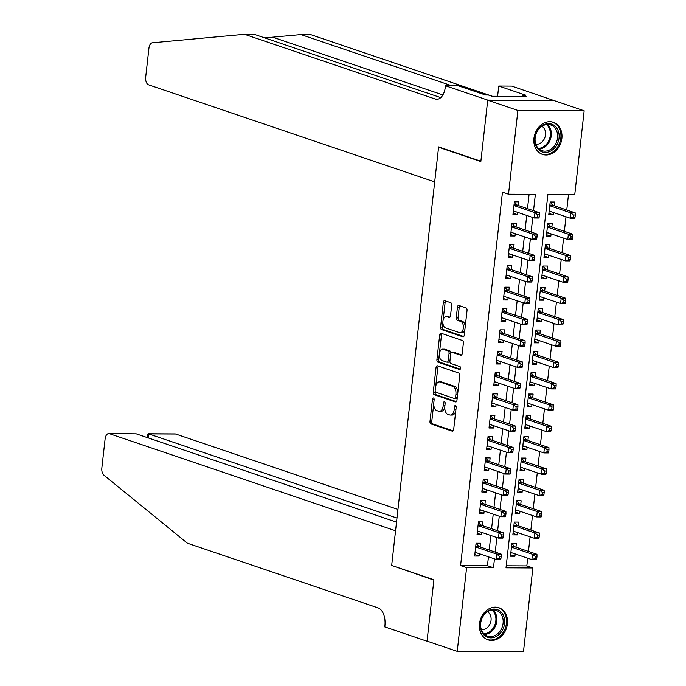 <?xml version="1.0" encoding="UTF-8"?>
<svg xmlns="http://www.w3.org/2000/svg" width="686" height="686" viewBox="0 0 686 686"><rect width="100%" height="100%" fill="white"/><g stroke="black" fill="none" stroke-linecap="round" stroke-linejoin="round"><path stroke-width="1.03" d="M433.475 397.991A1.492 0.849 -89.7 0 0 433.32 397.966A1.492 0.849 -89.7 0 0 432.48 399.183L429.985 421.436A2.135 1.209 -89.7 0 0 430.937 423.931L452.271 431.168A2.135 1.209 -89.7 0 0 452.494 431.202A2.135 1.209 -89.7 0 0 453.686 429.47L456.181 407.218A1.492 0.849 -89.7 0 0 455.521 405.469A1.492 0.849 -89.7 0 0 455.358 405.443A1.492 0.849 -89.7 0 0 454.526 406.661L454.201 409.533A6.826 3.867 -89.7 0 1 450.376 415.073A6.826 3.867 -89.7 0 1 449.656 414.953L447.881 414.353A6.826 3.867 -89.7 0 1 444.837 406.361L445.163 403.479A1.492 0.849 -89.7 0 0 444.502 401.73A1.492 0.849 -89.7 0 0 444.339 401.704A1.492 0.849 -89.7 0 0 443.508 402.922L443.182 405.795A6.826 3.867 -89.7 0 1 439.357 411.334A6.826 3.867 -89.7 0 1 438.637 411.214L436.862 410.614A6.826 3.867 -89.7 0 1 433.818 402.622L434.144 399.741A1.492 0.849 -89.7 0 0 433.475 397.991M561.877 138.426A16.944 13.72 -71.3 0 1 542.472 154.401A16.944 13.72 -71.3 0 1 533.948 138.28A16.944 13.72 -71.3 0 1 553.362 122.305A16.944 13.72 -71.3 0 1 561.877 138.426M507.426 623.866A16.944 13.72 -71.3 0 1 488.02 639.841A16.944 13.72 -71.3 0 1 479.497 623.72A16.944 13.72 -71.3 0 1 498.911 607.745A16.944 13.72 -71.3 0 1 507.426 623.866M451.697 305.201A2.135 1.209 -89.7 0 0 450.745 302.697L444.76 300.674A2.135 1.209 -89.7 0 0 444.537 300.631A2.135 1.209 -89.7 0 0 443.345 302.363L440.575 327.076A2.135 1.209 -89.7 0 0 441.518 329.572L462.853 336.809A2.135 1.209 -89.7 0 0 463.076 336.852A2.135 1.209 -89.7 0 0 464.268 335.12L467.046 310.406A2.135 1.209 -89.7 0 0 466.094 307.911L458.865 305.459A2.135 1.209 -89.7 0 0 458.642 305.416A2.135 1.209 -89.7 0 0 457.442 307.148L456.259 317.721A2.135 1.209 -89.7 0 0 457.21 320.225L460.795 321.434A5.702 3.233 -89.7 0 1 463.376 327.591A5.702 3.233 -89.7 0 1 460.135 332.744A5.702 3.233 -89.7 0 1 459.534 332.641L445.497 327.882A5.702 3.233 -89.7 0 1 442.907 321.725A5.702 3.233 -89.7 0 1 446.149 316.572A5.702 3.233 -89.7 0 1 446.749 316.675L449.09 317.464A2.135 1.209 -89.7 0 0 449.313 317.507A2.135 1.209 -89.7 0 0 450.513 315.774L451.697 305.201M457.228 651.366L427.044 641.127L433.929 579.781L391.672 565.444L438.586 147.216L480.835 161.553L487.72 100.207L517.896 110.446L584.155 110.78L574.757 194.532L547.9 194.395L506.011 567.811L532.868 567.948L523.478 651.7L457.228 651.366L466.617 567.614L493.474 567.751L494.469 558.876M533.528 210.696L535.363 194.335L508.506 194.198L502.469 192.149L460.58 565.564L466.617 567.614M508.506 194.198L517.896 110.446M437.454 365.81A2.135 1.209 -89.7 0 0 437.231 365.767A2.135 1.209 -89.7 0 0 436.039 367.499L433.269 392.212A2.135 1.209 -89.7 0 0 434.212 394.716L455.547 401.945A2.135 1.209 -89.7 0 0 455.77 401.987A2.135 1.209 -89.7 0 0 456.962 400.255L459.74 375.542A2.135 1.209 -89.7 0 0 458.788 373.047L437.454 365.81M436.922 359.644L439.692 334.931A2.135 1.209 -89.7 0 1 440.884 333.199A2.135 1.209 -89.7 0 1 441.107 333.242L462.441 340.479A2.135 1.209 -89.7 0 1 463.393 342.974L462.201 353.547A2.135 1.209 -89.7 0 1 461.009 355.279A2.135 1.209 -89.7 0 1 460.786 355.245L452.134 352.304A2.135 1.209 -89.7 0 0 451.911 352.27A2.135 1.209 -89.7 0 0 450.711 354.002L449.93 361.016A2.135 1.209 -89.7 0 0 450.873 363.511L459.886 366.564A1.492 0.849 -89.7 0 1 460.555 368.176A1.492 0.849 -89.7 0 1 459.706 369.522A1.492 0.849 -89.7 0 1 459.551 369.497L437.865 362.139A2.135 1.209 -89.7 0 1 436.922 359.644L438.706 359.653L439.323 354.182M553.482 212.531L553.225 214.821L548.911 213.363M554.245 205.757L554.665 202.018L550.189 202.001L548.749 214.804L553.225 214.821M551.09 233.866L550.832 236.164L546.519 234.698M551.853 227.092L552.264 223.362L547.788 223.336L546.356 236.138L550.832 236.164M548.697 255.209L548.44 257.499L544.127 256.041M549.452 248.435L549.872 244.696L545.396 244.679L543.964 257.482L548.44 257.499M546.305 276.544L546.047 278.842L541.734 277.376M547.059 269.77L547.479 266.039L543.003 266.014L541.571 278.816L546.047 278.842M543.912 297.887L543.655 300.176L539.333 298.71M544.667 291.104L545.087 287.374L540.611 287.348L539.179 300.151L543.655 300.176M541.52 319.222L541.263 321.511L536.941 320.053M542.274 312.447L542.695 308.709L538.218 308.691L536.778 321.494L541.263 321.511M539.119 340.556L538.862 342.854L534.548 341.388M539.882 333.782L540.302 330.052L535.826 330.026L534.385 342.829L538.862 342.854M536.726 361.899L536.469 364.189L532.156 362.731M537.49 355.125L537.91 351.386L533.434 351.369L531.993 364.172L536.469 364.189M534.334 383.234L534.077 385.532L529.764 384.066M535.097 376.46L535.517 372.73L531.041 372.704L529.601 385.506L534.077 385.532M531.942 404.577L531.684 406.867L527.371 405.4M532.705 397.794L533.125 394.064L528.64 394.038L527.208 406.841L531.684 406.867M529.549 425.912L529.292 428.201L524.979 426.743M530.312 419.137L530.724 415.399L526.248 415.382L524.816 428.184L529.292 428.201M527.157 447.246L526.899 449.544L522.586 448.078M527.911 440.472L528.331 436.742L523.855 436.716L522.423 449.519L526.899 449.544M524.764 468.589L524.507 470.879L520.185 469.413M525.519 461.815L525.939 458.077L521.463 458.059L520.031 470.862L524.507 470.879M522.372 489.924L522.115 492.222L517.793 490.756M523.126 483.15L523.547 479.42L519.07 479.394L517.638 492.196L522.115 492.222M519.971 511.267L519.714 513.557L515.4 512.09M520.734 504.484L521.154 500.754L516.678 500.729L515.237 513.531L519.714 513.557M517.578 532.602L517.321 534.891L513.008 533.434M518.342 525.828L518.762 522.089L514.286 522.072L512.845 534.874L517.321 534.891M480.131 546.982L480.552 543.252L476.075 543.226L474.643 556.029L479.12 556.054L479.377 553.756M482.532 525.648L482.944 521.909L478.468 521.883L477.036 534.694L481.512 534.711L481.769 532.422M484.925 504.304L485.345 500.574L480.869 500.548L479.428 513.351L483.904 513.377L484.162 511.079M487.317 482.97L487.737 479.231L483.261 479.214L481.821 492.016L486.297 492.034L486.554 489.744M489.71 461.627L490.13 457.896L485.654 457.871L484.213 470.673L488.689 470.699L488.947 468.409M492.102 440.292L492.522 436.562L488.046 436.536L486.606 449.339L491.082 449.364L491.339 447.066M494.495 418.957L494.915 415.219L490.439 415.202L489.007 428.004L493.483 428.021L493.74 425.732M496.887 397.614L497.307 393.884L492.831 393.858L491.399 406.661L495.875 406.687L496.132 404.388M499.279 376.28L499.7 372.541L495.223 372.524L493.791 385.326L498.268 385.343L498.525 383.054M501.68 354.936L502.092 351.206L497.616 351.181L496.184 363.983L500.66 364.009L500.917 361.719M504.073 333.602L504.493 329.872L500.008 329.846L498.576 342.648L503.052 342.674L503.31 340.376M506.465 312.267L506.885 308.529L502.409 308.511L500.969 321.314L505.445 321.331L505.702 319.041M508.858 290.924L509.278 287.194L504.802 287.168L503.361 299.971L507.837 299.996L508.094 297.698M511.25 269.589L511.67 265.851L507.194 265.834L505.753 278.636L510.23 278.653L510.487 276.364M513.643 248.246L514.063 244.516L509.587 244.49L508.146 257.293L512.631 257.319L512.888 255.029M516.035 226.912L516.455 223.182L511.979 223.156L510.547 235.958L515.023 235.984L515.28 233.686M460.58 565.564L487.446 565.701L488.441 556.835M489.195 550.052L490.833 535.492M491.588 528.717L493.225 514.157M493.98 507.383L495.618 492.814M496.381 486.04L498.01 471.479M498.773 464.705L500.403 450.145M501.166 443.37L502.795 428.801M503.558 422.027L505.188 407.467M505.951 400.693L507.589 386.124M508.343 379.349L509.981 364.789M510.736 358.015L512.373 343.454M513.128 336.68L514.766 322.111M515.52 315.337L517.158 300.777M517.921 294.002L519.551 279.442M520.314 272.659L521.943 258.099M522.706 251.325L524.336 236.764M525.099 229.99L526.728 215.421M527.491 208.647L529.103 194.301M518.427 205.577L518.848 201.838L514.371 201.821L512.939 214.624L517.415 214.641L517.673 212.351M506.242 565.796L526.839 565.899L527.697 558.181M528.46 551.407L530.098 536.846M530.853 530.072L532.49 515.512M533.245 508.729L534.883 494.169M535.637 487.394L537.275 472.834M538.038 466.06L539.668 451.491M540.431 444.717L542.06 430.156M542.823 423.382L544.452 408.822M545.216 402.047L546.845 387.479M547.608 380.704L549.246 366.144M550 359.37L551.638 344.809M552.393 338.026L554.031 323.466M554.785 316.692L556.423 302.132M557.186 295.357L558.816 280.788M559.579 274.014L561.208 259.454M561.971 252.68L563.6 238.119M564.364 231.336L565.993 216.776M566.756 210.002L568.497 194.498M515.949 547.162L516.369 543.432L511.893 543.406L510.453 556.209L514.929 556.235L515.186 553.936M439.58 147.224L438.586 147.216M487.72 100.207L553.971 100.542L584.155 110.78M526.839 565.899L532.868 567.948M495.232 552.101L496.87 537.541M497.624 530.767L499.262 516.206M500.017 509.424L501.655 494.863M502.409 488.089L504.047 473.529M504.81 466.754L506.44 452.185M507.203 445.411L508.832 430.851M509.595 424.077L511.224 409.516M511.988 402.742L513.617 388.173M514.38 381.399L516.018 366.839M516.772 360.064L518.41 345.504M519.165 338.721L520.803 324.161M521.557 317.386L523.195 302.826M523.958 296.052L525.587 281.483M526.351 274.709L527.98 260.148M528.743 253.374L530.372 238.814M531.135 232.031L532.765 217.471M487.446 565.701L493.474 567.751M514.929 556.235L510.616 554.768M479.12 556.054L474.806 554.588M481.512 534.711L477.199 533.245M483.904 513.377L479.591 511.91M486.297 492.034L481.984 490.576M488.689 470.699L484.376 469.233M491.082 449.364L486.768 447.898M493.483 428.021L489.161 426.555M495.875 406.687L491.562 405.22M498.268 385.343L493.954 383.886M500.66 364.009L496.347 362.542M503.052 342.674L498.739 341.208M505.445 321.331L501.132 319.873M507.837 299.996L503.524 298.53M510.23 278.653L505.916 277.195M512.631 257.319L508.309 255.852M515.023 235.984L510.701 234.518M517.415 214.641L513.102 213.183M439.357 411.334L441.141 411.343A6.826 3.867 -89.7 0 0 444.794 406.918M450.376 415.073L452.168 415.081A6.826 3.867 -89.7 0 0 455.787 410.777M433.749 403.9L431.777 421.444A2.135 1.209 -89.7 0 0 432.729 423.939L453.146 430.868M435.181 391.071L435.053 392.229A2.135 1.209 -89.7 0 0 436.004 394.724L456.422 401.653M438.363 366.118A2.135 1.209 -89.7 0 0 437.831 367.507L435.73 386.209M435.181 390.471A1.492 0.849 -89.7 0 0 435.85 392.221L454.569 398.575A1.492 0.849 -89.7 0 0 454.724 398.6A1.492 0.849 -89.7 0 0 455.564 397.391L455.907 394.356A6.826 3.867 -89.7 0 0 452.863 386.364L440.069 382.025A6.826 3.867 -89.7 0 0 439.349 381.896A6.826 3.867 -89.7 0 0 435.524 387.436L435.181 390.471M454.887 398.575L456.362 398.583A1.492 0.849 -89.7 0 0 456.516 398.609A1.492 0.849 -89.7 0 0 457.219 397.949M457.768 393.087A6.826 3.867 -89.7 0 0 454.655 386.372L452.863 386.364M439.349 381.896L441.141 381.905A6.826 3.867 -89.7 0 1 441.861 382.033L454.655 386.372M439.409 353.401L441.484 334.94L439.692 334.931M442.024 333.55A2.135 1.209 -89.7 0 0 441.484 334.94M461.661 354.945L453.926 352.312A2.135 1.209 -89.7 0 0 453.703 352.278A2.135 1.209 -89.7 0 0 453.472 352.312M460.28 369.145L439.657 362.157L437.865 362.139M443.156 349.26A5.702 3.233 -89.7 0 0 442.556 349.157A5.702 3.233 -89.7 0 0 439.314 354.319A5.702 3.233 -89.7 0 0 441.904 360.467L446.843 362.148A2.135 1.209 -89.7 0 0 447.075 362.182A2.135 1.209 -89.7 0 0 448.267 360.45L449.056 353.436A2.135 1.209 -89.7 0 0 448.104 350.94L443.156 349.26L444.948 349.268A5.702 3.233 -89.7 0 0 444.348 349.165L442.556 349.157M448.635 362.157A2.135 1.209 -89.7 0 0 448.858 362.191A2.135 1.209 -89.7 0 0 449.913 361.128M450.856 353.333A2.135 1.209 -89.7 0 0 449.896 350.949L448.104 350.94M444.948 349.268L449.896 350.949M438.706 359.653A2.135 1.209 -89.7 0 0 439.657 362.157M446.149 316.572L447.941 316.58A5.702 3.233 -89.7 0 1 448.541 316.683L449.973 317.164M460.135 332.744L461.927 332.753A5.702 3.233 -89.7 0 0 464.928 329.246M465.185 326.956A5.702 3.233 -89.7 0 0 462.587 321.442L460.795 321.434M459.774 305.767A2.135 1.209 -89.7 0 0 459.234 307.156L458.051 317.729A2.135 1.209 -89.7 0 0 459.003 320.233L462.587 321.442M442.89 322.369L442.359 327.085A2.135 1.209 -89.7 0 0 443.31 329.58L463.736 336.509M445.677 300.983A2.135 1.209 -89.7 0 0 445.137 302.372L443.147 320.079M510.873 552.479L531.882 559.605L532.473 554.271L536.949 554.288L514.98 546.836A2.169 1.235 90.3 0 1 514.551 546.528L511.885 543.483M510.787 553.25L511.962 552.847M535.209 556.406L534.969 558.541L536.761 558.55L537.001 556.415L535.209 556.406L532.473 554.271L511.473 547.145M536.761 558.55L536.358 559.622L531.882 559.605L534.969 558.541M536.949 554.288L537.001 556.415M500.952 558.37L501.192 556.235L499.399 556.226L499.159 558.361L500.952 558.37L500.54 559.442L496.064 559.416L475.064 552.29M499.159 558.361L496.064 559.416L496.664 554.082L501.14 554.108L479.171 546.656A2.169 1.235 -89.7 0 1 478.734 546.348L476.067 543.303M475.655 546.956L496.664 554.082L499.399 556.226M476.153 552.667L474.978 553.07M501.192 556.235L501.14 554.108M503.773 616.32A14.663 11.876 -71.3 0 1 497.144 635.965A14.663 11.876 -71.3 0 1 481.22 630.614A14.663 11.876 -71.3 0 1 487.849 610.96A14.663 11.876 -71.3 0 1 503.773 616.32M481.452 629.877A13.583 10.993 108.7 0 0 487.532 636.119A13.583 10.993 108.7 0 0 499.854 631.437A13.583 10.993 108.7 0 0 502.332 616.637A13.583 10.993 108.7 0 0 496.252 610.403A13.583 10.993 108.7 0 0 483.93 615.085A13.583 10.993 108.7 0 0 481.452 629.877M481.401 629.731A9.673 7.829 108.7 0 0 489.255 625.366A9.673 7.829 108.7 0 0 490.516 615.556A9.673 7.829 108.7 0 0 487.506 611.74M486.46 639.181A16.841 13.634 108.7 0 0 487.086 639.412A16.841 13.634 108.7 0 0 502.366 633.598A16.841 13.634 108.7 0 0 505.445 615.256A16.841 13.634 108.7 0 0 497.907 607.522A16.841 13.634 108.7 0 0 497.264 607.324M558.224 130.88A14.663 11.876 -71.3 0 1 551.595 150.534A14.663 11.876 -71.3 0 1 535.672 145.175A14.663 11.876 -71.3 0 1 542.3 125.521A14.663 11.876 -71.3 0 1 558.224 130.88M535.903 144.437A13.583 10.993 108.7 0 0 541.983 150.68A13.583 10.993 108.7 0 0 554.305 145.998A13.583 10.993 108.7 0 0 556.783 131.206A13.583 10.993 108.7 0 0 550.704 124.963A13.583 10.993 108.7 0 0 538.381 129.645A13.583 10.993 108.7 0 0 535.903 144.437M535.852 144.292A9.673 7.829 108.7 0 0 543.706 139.927A9.673 7.829 108.7 0 0 544.967 130.117A9.673 7.829 108.7 0 0 541.957 126.301M540.911 153.741A16.841 13.634 108.7 0 0 541.537 153.973A16.841 13.634 108.7 0 0 556.818 148.159A16.841 13.634 108.7 0 0 559.896 129.817A16.841 13.634 108.7 0 0 552.359 122.082A16.841 13.634 108.7 0 0 551.716 121.885M397.957 509.441L175.71 434.041L148.939 433.904L148.476 438.002M396.988 518.059L148.347 433.792L175.024 433.929A6.517 3.696 90.3 0 1 175.71 434.041M391.637 565.761L395.565 530.767L109.46 433.706A6.517 3.696 -89.7 0 0 108.774 433.586A6.517 3.696 -89.7 0 0 105.112 438.877L101.845 468.006A6.517 3.696 -89.7 0 0 103.903 475.158L187.398 543.209L378.14 607.916A15.212 8.618 90.3 0 1 384.915 625.726L384.777 626.893L427.035 641.23L433.886 580.099L392.632 565.77M396.534 522.149L136.222 433.844L109.46 433.706M108.774 433.586L136.222 433.844M147.336 437.608L147.704 434.367L148.347 433.792M492.351 96.254L310.732 34.634L300.931 34.583L264.77 37.91M434.692 181.893L148.588 84.832A6.517 3.696 -89.7 0 1 145.681 77.201L148.948 48.071A6.517 3.696 -89.7 0 1 152.403 42.789L244.482 34.3L435.224 99.007A15.212 8.618 -89.7 0 0 436.819 99.281A15.212 8.618 -89.7 0 0 445.343 86.942L445.48 85.767L487.729 100.096L480.869 161.236L438.62 146.898L434.692 181.893M445.48 85.767L458.462 85.836L485.499 95.002L488.363 95.02L491.991 96.246L526.548 96.426L522.929 95.2L525.793 95.208L498.748 86.033L511.73 86.102L553.971 100.542M553.979 100.439L487.729 100.096M244.482 34.3L254.283 34.351L440.772 97.618M451.885 85.801L300.931 34.583M498.748 86.033L497.599 96.28M522.929 95.2L522.792 96.409M513.265 531.135L534.274 538.261L534.874 532.928L539.35 532.953L517.373 525.502A2.169 1.235 90.3 0 1 516.944 525.193L514.277 522.149M513.179 531.916L514.354 531.504M537.601 535.071L537.361 537.207L539.153 537.215L539.393 535.08L537.601 535.071L534.874 532.928L513.865 525.802M539.153 537.215L538.75 538.287L534.274 538.261L537.361 537.207M539.35 532.953L539.393 535.08M515.658 509.801L536.666 516.927L537.267 511.593L541.743 511.61L519.765 504.159A2.169 1.235 90.3 0 1 519.336 503.85L516.669 500.806M515.572 510.573L516.747 510.17M539.993 513.728L539.753 515.863L541.546 515.872L541.786 513.737L539.993 513.728L537.267 511.593L516.258 504.467M541.546 515.872L541.143 516.952L536.666 516.927L539.753 515.863M541.743 511.61L541.786 513.737M518.05 488.458L539.059 495.592L539.659 490.25L544.135 490.276L522.166 482.824A2.169 1.235 90.3 0 1 521.729 482.515L519.062 479.471M517.964 489.238L519.139 488.835M542.386 492.394L542.154 494.529L543.938 494.537L544.178 492.402L542.386 492.394L539.659 490.25L518.65 483.124M543.938 494.537L543.535 495.609L539.059 495.592L542.154 494.529M544.135 490.276L544.178 492.402M520.442 467.123L541.451 474.249L542.051 468.915L546.528 468.941L524.558 461.481A2.169 1.235 90.3 0 1 524.121 461.181L521.454 458.137M520.357 467.895L521.54 467.492M544.787 471.059L544.547 473.186L546.33 473.194L546.571 471.068L544.787 471.059L542.051 468.915L521.043 461.789M546.33 473.194L545.927 474.275L541.451 474.249L544.547 473.186M546.528 468.941L546.571 471.068M503.344 537.027L503.584 534.9L501.792 534.883L501.552 537.018L503.344 537.027L502.932 538.107L498.456 538.081L477.456 530.955M501.552 537.018L498.456 538.081L499.056 532.748L503.533 532.773L481.563 525.313A2.169 1.235 -89.7 0 1 481.126 525.013L478.459 521.96M478.056 525.622L499.056 532.748L501.792 534.883M478.545 531.324L477.37 531.727M503.584 534.9L503.533 532.773M505.736 515.692L505.976 513.557L504.184 513.548L503.944 515.683L505.736 515.692L505.333 516.764L500.857 516.747L479.848 509.621M503.944 515.683L500.857 516.747L501.449 511.413L505.925 511.43L483.956 503.978A2.169 1.235 -89.7 0 1 483.527 503.67L480.86 500.626M480.449 504.287L501.449 511.413L504.184 513.548M480.937 509.99L479.763 510.393M505.976 513.557L505.925 511.43M508.129 494.357L508.369 492.222L506.577 492.214L506.337 494.349L508.129 494.357L507.726 495.429L503.25 495.403L482.241 488.278M506.337 494.349L503.25 495.403L503.841 490.07L508.317 490.096L486.348 482.644A2.169 1.235 -89.7 0 1 485.92 482.335L483.253 479.291M482.841 482.944L503.841 490.07L506.577 492.214M483.33 488.646L482.155 489.058M508.369 492.222L508.317 490.096M510.521 473.014L510.761 470.879L508.969 470.87L508.729 473.006L510.521 473.014L510.118 474.095L505.642 474.069L484.633 466.943M508.729 473.006L505.642 474.069L506.242 468.735L510.718 468.752L488.741 461.301A2.169 1.235 -89.7 0 1 488.312 460.992L485.645 457.948M485.234 461.609L506.242 468.735L508.969 470.87M485.722 467.312L484.548 467.715M510.761 470.879L510.718 468.752M522.843 445.789L543.844 452.914L544.444 447.581L548.92 447.598L526.951 440.146A2.169 1.235 90.3 0 1 526.514 439.837L523.847 436.793M522.749 446.56L523.933 446.157M547.179 449.716L546.939 451.851L548.731 451.86L548.972 449.724L547.179 449.716L544.444 447.581L523.435 440.455M548.731 451.86L548.32 452.932L543.844 452.914L546.939 451.851M548.92 447.598L548.972 449.724M512.914 451.68L513.154 449.544L511.362 449.536L511.121 451.671L512.914 451.68L512.511 452.751L508.034 452.734L487.026 445.6M511.121 451.671L508.034 452.734L508.635 447.392L513.111 447.418L491.133 439.966A2.169 1.235 -89.7 0 1 490.704 439.657L488.038 436.613M487.626 440.266L508.635 447.392L511.362 449.536M488.115 445.977L486.94 446.38M513.154 449.544L513.111 447.418M525.236 424.445L546.236 431.571L546.836 426.238L551.312 426.263L529.343 418.812A2.169 1.235 90.3 0 1 528.906 418.503L526.239 415.459M525.15 425.226L526.325 424.814M549.572 428.381L549.332 430.516L551.124 430.525L551.364 428.39L549.572 428.381L546.836 426.238L525.836 419.112M551.124 430.525L550.712 431.597L546.236 431.571L549.332 430.516M551.312 426.263L551.364 428.39M515.306 430.336L515.546 428.21L513.754 428.201L513.522 430.328L515.306 430.336L514.903 431.417L510.427 431.391L489.418 424.265M513.522 430.328L510.427 431.391L511.027 426.057L515.503 426.083L493.534 418.623A2.169 1.235 -89.7 0 1 493.097 418.323L490.43 415.279M490.018 418.932L511.027 426.057L513.754 428.201M490.507 424.634L489.332 425.037M515.546 428.21L515.503 426.083M527.628 403.111L548.629 410.237L549.229 404.903L553.705 404.929L531.736 397.468A2.169 1.235 90.3 0 1 531.307 397.16L528.632 394.116M527.543 403.882L528.717 403.479M551.964 407.038L551.724 409.173L553.516 409.182L553.756 407.047L551.964 407.038L549.229 404.903L528.229 397.777M553.516 409.182L553.105 410.262L548.629 410.237L551.724 409.173M553.705 404.929L553.756 407.047M517.698 409.002L517.939 406.867L516.155 406.858L515.915 408.993L517.698 409.002L517.295 410.074L512.819 410.057L491.811 402.931M515.915 408.993L512.819 410.057L513.42 404.723L517.896 404.74L495.927 397.288A2.169 1.235 -89.7 0 1 495.489 396.98L492.822 393.935M492.411 397.597L513.42 404.723L516.155 406.858M492.908 403.299L491.725 403.702M517.939 406.867L517.896 404.74M530.021 381.776L551.03 388.902L551.621 383.56L556.097 383.585L534.128 376.134A2.169 1.235 90.3 0 1 533.699 375.825L531.033 372.781M529.935 382.548L531.11 382.145M554.357 385.704L554.117 387.839L555.909 387.847L556.149 385.712L554.357 385.704L551.621 383.56L530.621 376.434M555.909 387.847L555.506 388.919L551.03 388.902L554.117 387.839M556.097 383.585L556.149 385.712M520.099 387.667L520.34 385.532L518.547 385.523L518.307 387.659L520.099 387.667L519.688 388.739L515.212 388.713L494.212 381.588M518.307 387.659L515.212 388.713L515.812 383.38L520.288 383.405L498.319 375.954A2.169 1.235 -89.7 0 1 497.882 375.645L495.215 372.601M494.803 376.254L515.812 383.38L518.547 385.523M495.301 381.956L494.117 382.368M520.34 385.532L520.288 383.405M532.413 360.433L553.422 367.559L554.014 362.225L558.498 362.251L536.521 354.791A2.169 1.235 90.3 0 1 536.092 354.49L533.425 351.446M532.327 361.205L533.502 360.802M556.749 364.369L556.509 366.495L558.301 366.504L558.541 364.377L556.749 364.369L554.014 362.225L533.013 355.099M558.301 366.504L557.898 367.585L553.422 367.559L556.509 366.495M558.498 362.251L558.541 364.377M522.492 366.324L522.732 364.189L520.94 364.18L520.7 366.315L522.492 366.324L522.08 367.404L517.604 367.379L496.604 360.253M520.7 366.315L517.604 367.379L518.204 362.045L522.681 362.062L500.711 354.611A2.169 1.235 -89.7 0 1 500.274 354.302L497.607 351.258M497.204 354.919L518.204 362.045L520.94 364.18M497.693 360.622L496.518 361.025M522.732 364.189L522.681 362.062M534.806 339.098L555.814 346.224L556.415 340.891L560.891 340.908L538.913 333.456A2.169 1.235 90.3 0 1 538.484 333.147L535.817 330.103M534.72 339.87L535.895 339.467M559.141 343.026L558.901 345.161L560.694 345.169L560.934 343.034L559.141 343.026L556.415 340.891L535.406 333.765M560.694 345.169L560.29 346.241L555.814 346.224L558.901 345.161M560.891 340.908L560.934 343.034M524.884 344.989L525.124 342.854L523.332 342.846L523.092 344.981L524.884 344.989L524.473 346.061L519.997 346.044L498.996 338.91M523.092 344.981L519.997 346.044L520.597 340.702L525.073 340.728L503.104 333.276A2.169 1.235 -89.7 0 1 502.675 332.967L500 329.923M499.597 333.576L520.597 340.702L523.332 342.846M500.085 339.287L498.911 339.69M525.124 342.854L525.073 340.728M537.198 317.755L558.207 324.881L558.807 319.547L563.283 319.573L541.314 312.121A2.169 1.235 90.3 0 1 540.877 311.813L538.21 308.769M537.112 318.536L538.287 318.124M561.534 321.691L561.294 323.826L563.086 323.835L563.326 321.7L561.534 321.691L558.807 319.547L537.798 312.422M563.086 323.835L562.683 324.907L558.207 324.881L561.294 323.826M563.283 319.573L563.326 321.7M527.277 323.646L527.517 321.52L525.725 321.511L525.485 323.638L527.277 323.646L526.874 324.727L522.398 324.701L501.389 317.575M525.485 323.638L522.398 324.701L522.989 319.367L527.465 319.393L505.496 311.933A2.169 1.235 -89.7 0 1 505.067 311.633L502.401 308.589M501.989 312.241L522.989 319.367L525.725 321.511M502.478 317.944L501.303 318.347M527.517 321.52L527.465 319.393M539.59 296.421L560.599 303.546L561.199 298.213L565.676 298.239L543.706 290.778A2.169 1.235 90.3 0 1 543.269 290.47L540.602 287.425M539.505 297.192L540.679 296.789M563.935 300.348L563.695 302.483L565.478 302.492L565.718 300.357L563.935 300.348L561.199 298.213L540.191 291.087M565.478 302.492L565.075 303.572L560.599 303.546L563.695 302.483M565.676 298.239L565.718 300.357M529.669 302.312L529.909 300.176L528.117 300.168L527.877 302.303L529.669 302.312L529.266 303.384L524.79 303.366L503.781 296.241M527.877 302.303L524.79 303.366L525.382 298.033L529.866 298.05L507.889 290.598A2.169 1.235 -89.7 0 1 507.46 290.289L504.793 287.245M504.382 290.907L525.382 298.033L528.117 300.168M504.87 296.609L503.695 297.012M529.909 300.176L529.866 298.05M541.991 275.086L562.992 282.212L563.592 276.87L568.068 276.895L546.099 269.444A2.169 1.235 90.3 0 1 545.662 269.135L542.995 266.091M541.897 275.858L543.08 275.455M566.327 279.013L566.087 281.149L567.879 281.157L568.111 279.022L566.327 279.013L563.592 276.87L542.583 269.744M567.879 281.157L567.468 282.229L562.992 282.212L566.087 281.149M568.068 276.895L568.111 279.022M532.062 280.977L532.302 278.842L530.51 278.833L530.269 280.968L532.062 280.977L531.659 282.049L527.182 282.023L506.174 274.897M530.269 280.968L527.182 282.023L527.783 276.69L532.259 276.715L510.281 269.264A2.169 1.235 -89.7 0 1 509.852 268.955L507.186 265.911M506.774 269.564L527.783 276.69L530.51 278.833M507.263 275.266L506.088 275.678M532.302 278.842L532.259 276.715M544.384 253.743L565.384 260.869L565.984 255.535L570.46 255.561L548.491 248.1A2.169 1.235 90.3 0 1 548.054 247.8L545.387 244.756M544.298 254.523L545.473 254.112M568.72 257.679L568.48 259.805L570.272 259.822L570.512 257.687L568.72 257.679L565.984 255.535L544.976 248.409M570.272 259.822L569.86 260.894L565.384 260.869L568.48 259.805M570.46 255.561L570.512 257.687M534.454 259.634L534.694 257.499L532.902 257.49L532.662 259.625L534.454 259.634L534.051 260.714L529.575 260.689L508.566 253.563M532.662 259.625L529.575 260.689L530.175 255.355L534.651 255.381L512.682 247.92A2.169 1.235 -89.7 0 1 512.245 247.612L509.578 244.568M509.166 248.229L530.175 255.355L532.902 257.49M509.655 253.931L508.48 254.335M534.694 257.499L534.651 255.381M546.776 232.408L567.776 239.534L568.377 234.2L572.853 234.218L550.884 226.766A2.169 1.235 90.3 0 1 550.446 226.457L547.78 223.413M546.691 233.18L547.865 232.777M571.112 236.336L570.872 238.471L572.664 238.479L572.904 236.344L571.112 236.336L568.377 234.2L547.377 227.075M572.664 238.479L572.253 239.551L567.776 239.534L570.872 238.471M572.853 234.218L572.904 236.344M536.846 238.299L537.087 236.164L535.303 236.155L535.063 238.291L536.846 238.299L536.443 239.371L531.967 239.354L510.959 232.228M535.063 238.291L531.967 239.354L532.568 234.012L537.044 234.037L515.075 226.586A2.169 1.235 -89.7 0 1 514.637 226.277L511.97 223.233M511.559 226.886L532.568 234.012L535.303 236.155M512.048 232.597L510.873 233M537.087 236.164L537.044 234.037M549.169 211.065L570.177 218.191L570.769 212.857L575.245 212.883L553.276 205.431A2.169 1.235 90.3 0 1 552.847 205.123L550.181 202.078M549.083 211.845L550.258 211.434M573.505 215.001L573.264 217.136L575.057 217.145L575.297 215.01L573.505 215.001L570.769 212.857L549.769 205.731M575.057 217.145L574.654 218.217L570.177 218.191L573.264 217.136M575.245 212.883L575.297 215.01M539.247 216.956L539.479 214.829L537.695 214.821L537.455 216.948L539.247 216.956L538.836 218.037L534.36 218.011L513.36 210.885M537.455 216.948L534.36 218.011L534.96 212.677L539.436 212.703L517.467 205.243A2.169 1.235 -89.7 0 1 517.03 204.942L514.363 201.898M513.951 205.551L534.96 212.677L537.695 214.821M514.449 211.254L513.265 211.657M539.479 214.829L539.436 212.703M434.144 399.192L432.48 399.183M456.19 406.669L454.526 406.661M445.163 402.931L443.508 402.922M444.905 405.803L443.182 405.795M455.924 409.542L454.201 409.533M452.717 431.168L452.271 431.168M432.729 423.939L430.937 423.931M431.777 421.444L429.985 421.436M455.993 401.953L455.547 401.945M436.004 394.724L434.212 394.716M435.053 392.229L433.269 392.212M437.831 367.507L436.039 367.499M457.288 397.4L455.564 397.391M457.622 394.364L455.907 394.356M441.861 382.033L440.069 382.025M461.232 355.245L460.786 355.245M453.926 352.312L452.134 352.304M449.99 360.459L448.267 360.45M450.822 353.444L449.056 353.436M449.536 317.472L449.09 317.464M448.541 316.683L446.749 316.675M459.003 320.233L457.21 320.225M458.051 317.729L456.259 317.721M459.234 307.156L457.442 307.148M463.299 336.809L462.853 336.809M443.31 329.58L441.518 329.572M442.359 327.085L440.575 327.076M445.137 302.372L443.345 302.363M514.98 546.836L511.507 546.819M514.551 546.528L511.542 546.51M475.732 546.33L478.734 546.348M475.698 546.639L479.171 546.656M492.908 609.931A13.583 10.993 -71.3 0 1 496.047 614.51A13.583 10.993 -71.3 0 1 484.59 634.456M483.904 633.821A13.137 10.633 108.7 0 0 495.103 614.519A13.137 10.633 108.7 0 0 491.982 610.017M547.359 124.492A13.583 10.993 -71.3 0 1 550.498 129.071A13.583 10.993 -71.3 0 1 539.042 149.016M538.356 148.382A13.137 10.633 108.7 0 0 549.555 129.079A13.137 10.633 108.7 0 0 546.425 124.586M272.694 37.19L442.89 94.934M438.423 99.024L435.224 99.007M517.373 525.502L513.9 525.485M516.944 525.193L513.934 525.176M519.765 504.159L516.292 504.141M519.336 503.85L516.326 503.841M522.166 482.824L518.685 482.807M521.729 482.515L518.719 482.498M524.558 461.481L521.077 461.464M524.121 461.181L521.111 461.163M478.125 524.996L481.126 525.013M478.091 525.296L481.563 525.313M480.517 503.653L483.527 503.67M480.483 503.961L483.956 503.978M482.91 482.318L485.92 482.335M482.875 482.627L486.348 482.644M485.302 460.983L488.312 460.992M485.268 461.284L488.741 461.301M526.951 440.146L523.478 440.129M526.514 439.837L523.512 439.82M487.695 439.64L490.704 439.657M487.66 439.949L491.133 439.966M529.343 418.812L525.87 418.794M528.906 418.503L525.905 418.486M490.087 418.306L493.097 418.323M490.053 418.606L493.534 418.623M531.736 397.468L528.263 397.451M531.307 397.16L528.297 397.151M492.479 396.962L495.489 396.98M492.445 397.271L495.927 397.288M534.128 376.134L530.655 376.117M533.699 375.825L530.69 375.808M494.88 375.628L497.882 375.645M494.846 375.937L498.319 375.954M536.521 354.791L533.048 354.773M536.092 354.49L533.082 354.473M497.273 354.293L500.274 354.302M497.239 354.593L500.711 354.611M538.913 333.456L535.44 333.439M538.484 333.147L535.474 333.13M499.665 332.95L502.675 332.967M499.631 333.259L503.104 333.276M541.314 312.121L537.833 312.104M540.877 311.813L537.867 311.796M502.058 311.615L505.067 311.633M502.023 311.916L505.496 311.933M543.706 290.778L540.225 290.761M543.269 290.47L540.259 290.461M504.45 290.272L507.46 290.289M504.416 290.581L507.889 290.598M546.099 269.444L542.626 269.426M545.662 269.135L542.66 269.118M506.843 268.938L509.852 268.955M506.808 269.246L510.281 269.264M548.491 248.1L545.018 248.083M548.054 247.8L545.053 247.783M509.235 247.603L512.245 247.612M509.201 247.903L512.682 247.92M550.884 226.766L547.411 226.749M550.446 226.457L547.445 226.449M511.627 226.26L514.637 226.277M511.593 226.569L515.075 226.586M553.276 205.431L549.803 205.414M552.847 205.123L549.838 205.105M514.028 204.925L517.03 204.942M513.994 205.225L517.467 205.243M456.516 398.609L454.724 398.6M453.703 352.278L451.911 352.27M448.858 362.191L447.075 362.182M497.907 607.522L497.401 607.35M487.086 639.412L486.58 639.241M552.359 122.082L551.853 121.911M541.537 153.973L541.031 153.801"/></g></svg>
